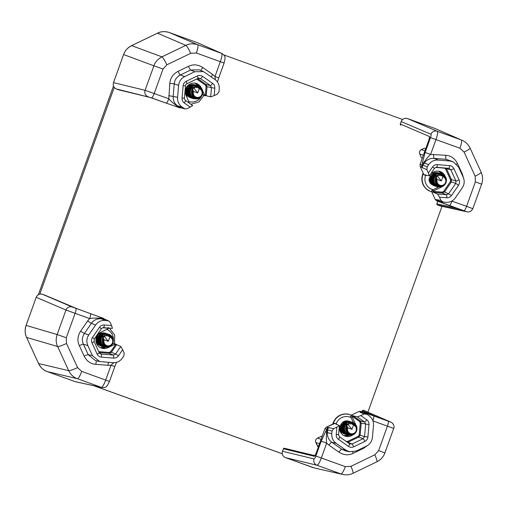 <?xml version="1.0" encoding="UTF-8"?>
<svg xmlns="http://www.w3.org/2000/svg" width="507" height="507" viewBox="0 0 507 507"><rect width="100%" height="100%" fill="white"/><g stroke="black" fill="none" stroke-linecap="round" stroke-linejoin="round"><path stroke-width="0.76" d="M38.355 294.687L113.473 86.038M282.253 453.816L93.915 385.783M223.847 54.927L402.596 119.494M441.996 206.324L367.943 412.007M282.247 453.778L94.175 385.84M39.831 294.111L114.246 87.426M426.881 169.737L428.39 173.033L432.585 166.936C433.637 165.371 435.24 164.598 437.389 164.623L449.57 165.599C451.42 165.726 452.865 166.74 453.898 168.641L459.05 179.884C459.849 181.576 459.691 183.363 458.575 185.239L451.534 195.474C450.482 197.039 448.885 197.812 446.73 197.787L439.474 197.204L440.97 200.461L443.295 202.103L445.875 202.306C449.88 202.521 453.081 200.981 455.476 197.686L462.238 187.856C464.463 184.44 464.78 180.872 463.189 177.146L458.582 167.088L453.34 161.866L449.924 161.004L438.232 160.066C434.22 159.851 431.02 161.391 428.624 164.686L427.135 166.854L426.881 169.737L422.236 167.64A2.896 2.579 -41.6 0 1 422.73 164.864L421.862 165.162L420.075 164.401L428.941 139.824C429.568 138.024 429.727 136.915 429.416 136.497L400.308 124.057L401.202 121.572C402.571 118.784 404.662 117.776 407.47 118.556L435.019 128.505L461.269 139.951A8.283 1.591 109.9 0 1 459.95 148.234L464.076 152.043L475.141 176.176L475.37 181.867L466.573 206.317L451.712 201.07M425.392 174.959L423.827 174.573L425.905 175.473L425.411 174.947L429.321 175.853M429.252 175.872L428.39 173.033M435.735 167.437L444.297 168.128L445.628 169.065L450.596 179.903L450.45 181.55L443.663 191.424L442.18 192.134L442.256 193.009L433.276 192.204L433.149 191.412L433.656 190.841L432.084 190.214L438.574 187.089M433.365 192.292L437.573 194.016L439.474 197.204M440.97 200.461L435.253 199.492L431.603 191.538L432.065 190.214L438.555 187.089M421.45 157.74L419.745 154.02C419.143 151.935 419.669 150.465 421.33 149.616L424.213 148.228M452.383 200.683L452.003 201.051A4.969 0.957 -70.1 0 1 449.424 205.43L466.434 211.653L440.418 205.975L437.376 204.917A0.83 0.818 -77.6 0 1 436.888 203.865L437.807 201.317L436.876 203.858A0.83 0.83 0 0 0 437.376 204.917L463.411 210.646L436.857 200.975L435.234 199.479L431.59 191.526L433.276 192.204M426.102 175.118L425.867 175.46L426.824 175.289M432.585 166.936L434.442 168.4C433.707 168.387 437.307 166.79 436.628 167.335L436.628 167.335A2.896 0.545 94.6 0 1 436.609 167.335L448.809 168.311A2.896 0.545 94.6 0 1 448.796 168.311L450.793 169.718L455.945 180.961L455.73 183.433L448.682 193.661L446.464 194.732L437.573 194.016M442.865 202.033L443.295 202.103M449.424 205.43L439.981 201.906A4.969 3.036 -69.4 0 0 441.66 201.742M439.981 201.906L436.857 200.975L435.24 199.479M472.708 208.637L466.573 206.317A4.969 0.957 -70.1 0 1 463.994 210.697M441.977 186.734A8.562 8.404 -71.8 0 1 440.894 187.356L433.656 190.841M431.134 173.217L433.821 171.924A8.562 8.404 -71.8 0 1 445.114 176.227M400.346 124.076L401.183 121.566C402.476 118.828 404.573 117.82 407.47 118.556L437.23 131.269C437.985 132.124 437.56 134.894 435.969 139.571L430.62 154.42L445.818 155.3C450.945 155.668 454.855 158.418 457.536 163.546L462.327 173.996L463.474 177.83M437.389 164.623A2.896 0.545 94.6 0 1 436.628 167.335M449.57 165.599A2.896 0.545 94.6 0 1 448.809 168.311L448.809 168.311M453.898 168.641A2.896 0.387 155.4 0 1 450.793 169.718L446.515 168.755L451.49 179.598L451.268 182.07L444.474 191.938L442.256 193.009L446.464 194.732A2.896 0.545 -85.4 0 1 446.73 197.787M459.05 179.884A2.896 0.387 155.4 0 1 455.945 180.961L451.49 179.598L450.596 179.903M458.575 185.239L455.73 183.433L450.45 181.55M451.534 195.474L443.663 191.424M449.924 161.004L446.166 159.318L452.954 161.701M428.624 164.686L424.435 162.969C426.602 159.8 429.809 158.26 434.036 158.349L446.166 159.318A3.809 0.716 94.6 0 1 445.818 155.3M401.202 121.572L430.963 134.285C431.286 134.634 431.127 135.749 430.487 137.619L425.145 152.468L430.62 154.42C428.871 155.89 426.583 158.621 423.757 162.614A4.969 2.193 -166.2 0 0 422.28 163.298L421.862 165.162A2.896 2.833 -66.9 0 0 421.944 167.367L420.176 166.619L420.094 164.407L428.941 139.824L429.511 137.175L429.854 137.53M425.145 152.468L422.28 163.298M423.757 162.614L422.946 165.136L424.435 162.969L423.757 162.614M400.289 124.057L400.308 124.057A0.83 0.811 -66.9 0 0 400.784 125.115L400.739 125.096A0.83 0.83 0 0 1 400.289 124.057M441.692 201.729L439.423 201.279A2.896 2.82 -169.3 0 1 436.939 199.701M439.468 201.178L438.441 201.323A2.896 2.852 -77.6 0 1 436.831 199.84M366.776 419.79C368.304 420.835 369.045 422.451 369.001 424.638L367.898 437.021C367.752 438.897 366.738 440.374 364.856 441.445L353.721 446.806C352.048 447.637 350.293 447.497 348.455 446.382L338.454 439.347C336.921 438.295 336.179 436.679 336.23 434.499L336.882 427.122L333.657 428.675L332.015 431.058L331.787 433.675C331.527 437.744 333.01 440.982 336.23 443.378L345.831 450.127L349.596 451.788L356.377 450.977L366.333 446.179C369.933 444.335 371.961 441.382 372.423 437.326L373.482 425.443C373.735 421.368 372.252 418.136 369.033 415.74L366.916 414.257L364.077 414.029L360.407 412.28A2.896 2.827 29.3 0 1 363.329 412.647L361.117 411.354L387.709 420.918L363.456 410.239L390.998 422.16A4.969 4.893 113.8 0 0 390.694 422.039L362.594 412.001A2.896 2.852 -66.2 0 0 360.401 412.115L358.937 411.469L361.117 411.354L358.918 411.469L351.059 415.258L357.315 416.862L360.819 415.594L366.776 419.79A2.896 0.532 125.1 0 1 364.615 422.001L365.642 424.239L364.539 436.622L363.139 438.663L352.004 444.024L349.57 443.828L339.589 436.8A2.896 0.532 -54.9 0 0 339.57 436.793M364.077 414.029L360.819 415.594M333.657 428.675L326.381 427.141L334.259 423.351L336.394 423.871L337.016 424.536M335.716 423.998L339.348 425.512L336.882 427.122M318.681 446.04L317.198 445.482L318.269 447.168L315.867 442.554C315.265 440.469 315.791 438.999 317.452 438.149L321.159 436.362A0.83 0.811 -75.4 0 1 321.711 436.305A0.83 0.83 0 0 0 321.146 436.362L321.134 436.375M314.929 455.73A0.83 0.811 103.6 0 0 314.289 456.268C314.714 456.275 315.303 455.305 316.057 453.366L324.892 428.783L326.381 427.141L335.045 423.326L334.233 423.364M352.821 415.727L352.181 416.298L352.226 417.02L355.578 424.334A8.562 8.404 -71.8 0 1 355.699 424.6M366.916 414.257L366.39 413.959M336.23 443.378L331.825 442.243C328.701 440.006 327.218 436.774 327.383 432.547L327.611 429.93L327.275 430.006A2.896 2.573 -99.8 0 1 328.656 427.566M349.234 451.705L345.546 450.9L341.788 449.246L331.825 442.243A3.809 0.703 -54.9 0 0 328.986 445.152L326.685 443.124C326.274 440.868 326.255 437.3 326.622 432.408L327.275 430.006L326.787 429.245L324.911 428.789M390.998 422.16L392.519 423.187C394.059 425.411 394.459 427.154 393.717 428.415L384.902 452.909C383.393 456.921 380.725 459.881 376.897 461.795L352.999 473.304C349.735 474.837 346.338 475.224 342.814 474.463L314.739 468.081L285.397 457.606C282.703 456.313 281.734 454.202 282.481 451.268L314.087 458.924C314.574 458.816 315.164 457.846 315.855 456.021L321.204 441.172L326.685 443.124L321.337 457.973C319.613 462.536 318.162 464.963 316.989 465.255L285.403 457.606C282.672 456.243 281.702 454.133 282.5 451.274L283.394 448.784L314.289 456.268M321.204 441.172L325.912 430.956A4.969 2.148 25.8 0 0 326.622 432.408L331.787 433.675M325.912 430.956L326.787 429.245A2.896 2.833 -76.4 0 1 328.257 427.597M335.045 423.326L336.42 423.877L336.356 424.264M352.561 435.107A8.562 8.404 -71.8 0 1 340.298 431.691L339.075 429.03M367.512 445.526L363.563 448.315L353.214 453.302C348.562 455.59 343.803 455.21 338.942 452.155L328.986 445.152M369.001 424.638L361.218 423.104L360.16 435.044L358.753 437.085L347.574 442.421M367.898 437.021L364.539 436.622L359.203 434.93L358.265 436.293L347.529 441.458L345.907 441.331M364.856 441.445A2.896 0.406 -115.7 0 0 363.139 438.663L358.753 437.085L358.265 436.293M353.721 446.806A2.896 0.406 -115.7 0 0 352.004 444.024L348.017 442.256L347.529 441.458M348.455 446.382A2.896 0.532 -54.9 0 0 349.589 443.84L349.589 443.84A2.896 0.532 -54.9 0 0 349.57 443.828M338.454 439.347A2.896 0.532 -54.9 0 0 339.589 436.8C338.6 435.424 338.264 434.683 338.587 434.581L339.386 425.588M336.23 434.499L338.587 434.581M372.886 420.804A4.969 0.957 -70.1 0 0 373.646 415.924M365.198 413.465A4.969 3.036 -70.5 0 0 364.146 412.546M393.597 428.371L372.924 420.918M376.061 416.754L362.41 410.74A0.83 0.818 -66.2 0 1 363.456 410.239L390.694 422.039M118.454 355.806C117.409 357.372 115.805 358.138 113.657 358.113L101.47 357.137C99.619 357.01 98.181 355.996 97.148 354.095L91.989 342.852C91.19 341.16 91.349 339.379 92.464 337.497L99.511 327.262C100.563 325.697 102.16 324.93 104.309 324.949L111.572 325.532L110.076 322.275L108.58 320.836L105.171 320.43C101.166 320.215 97.959 321.755 95.57 325.057L88.807 334.88C86.577 338.296 86.26 341.87 87.857 345.59L92.464 355.648L99.67 361.523L112.814 362.676C116.819 362.892 120.02 361.345 122.415 358.05L123.904 355.882L124.164 352.999L122.65 349.71L118.454 355.806L115.609 353.994L113.391 355.058L101.204 354.082L99.252 352.764M112.472 344.107L113.505 343.607L115.792 344.183L120.748 346.522L122.65 349.71M111.572 325.532L112.446 328.378L103.548 327.668A2.896 0.545 94.6 0 1 103.536 327.661M74.098 307.641A0.83 0.811 113.1 0 0 74.028 307.61L103.688 318.491A2.896 2.833 -66.9 0 0 103.542 318.428L101.774 317.674M116.54 344.798L111.401 352.27L110.583 351.75L115.856 344.209L114.278 343.581M95.57 325.057L91.374 323.333C93.611 320.139 96.812 318.599 100.975 318.713L103.238 318.7A2.896 2.579 -41.6 0 1 104.797 319.283M87.857 345.59L83.414 344.234C81.785 340.767 82.102 337.193 84.365 333.524L91.374 323.333L87.629 320.956L89.65 318.592C91.932 318.123 95.614 317.978 100.703 318.162L103.238 318.7L103.542 318.428L101.584 317.705A4.969 1.325 110.2 0 0 100.703 318.162A3.809 0.716 -85.4 0 0 100.975 318.713L105.171 320.43M42.48 294.294L72.241 307.008L90.442 313.624A4.969 0.957 109.9 0 1 89.65 318.592L65.973 310.024L36.206 297.311C37.581 294.523 39.673 293.515 42.48 294.294L74.028 307.61M90.442 313.624L101.584 317.705M108.53 362.328A3.809 0.716 -85.4 0 0 107.966 365.313L111.033 365.224L105.684 380.079C103.935 384.699 102.522 387.139 101.444 387.399L74.827 381.543L47.278 371.593C43.684 370.44 40.782 367.752 38.57 363.544L26.586 337.402C24.875 333.993 24.71 329.994 26.098 325.399L36.193 297.305C37.486 294.567 39.578 293.566 42.474 294.294L44.92 295.175A0.83 0.811 -66.9 0 1 45.003 295.213M115.076 344.234L107.833 347.726A8.562 8.404 -71.8 0 1 95.88 340.191A8.562 8.404 -71.8 0 1 100.76 332.288L107.997 328.802L108.561 327.503M107.966 365.313L95.836 364.343C90.709 363.975 86.805 361.231 84.124 356.104L79.326 345.647C77.127 340.951 77.558 336.116 80.613 331.147L87.629 320.956M113.657 358.113A2.896 0.545 -85.4 0 0 113.391 355.058L109.182 353.335L99.169 352.53M101.47 357.137A2.896 0.545 -85.4 0 0 101.204 354.082L99.759 353.436M97.148 354.095A2.896 0.387 -24.6 0 0 99.252 352.714L99.252 352.714A2.896 0.387 -24.6 0 0 99.207 352.676M91.989 342.852A2.896 0.387 -24.6 0 0 94.093 341.471L94.093 341.471A2.896 0.387 -24.6 0 0 94.055 341.439M92.464 337.497L94.321 338.968L101.368 328.732C100.627 328.72 104.227 327.116 103.548 327.668L112.434 328.378M99.511 327.262L101.368 328.732M104.309 324.949A2.896 0.545 94.6 0 1 103.548 327.668M99.302 361.434L95.411 360.559L88.205 354.691L83.414 344.234A3.809 0.507 -24.6 0 0 79.326 345.647M74.821 381.543L47.271 371.587L77.406 378.716A8.283 1.591 -70.1 0 0 81.703 371.416L109.455 381.46L114.797 366.612L111.033 365.224L113.65 362.708M47.271 371.587C43.304 370.085 40.395 367.404 38.551 363.532L26.567 337.389L57.633 346.534C55.916 343.062 55.751 339.056 57.152 334.531L65.973 310.024A4.969 4.861 113.1 0 1 72.241 307.008M75.423 381.714L102.046 387.57A4.969 4.893 102.4 0 1 101.444 387.399L77.406 378.716C73.762 377.525 70.86 374.844 68.705 370.668L57.633 346.534A8.283 1.096 -24.6 0 0 66.512 343.467L66.284 337.782L75.087 313.332A4.969 0.957 109.9 0 0 75.873 308.364M184.269 102.953C182.735 101.901 181.994 100.285 182.045 98.098L183.141 85.721C183.287 83.839 184.301 82.362 186.189 81.291L197.318 75.93C198.998 75.099 200.753 75.245 202.591 76.354L212.591 83.389C214.125 84.441 214.86 86.057 214.816 88.243L214.163 95.614L217.383 94.068L219.024 91.678L219.258 89.061C219.518 84.992 218.035 81.76 214.81 79.365L203.446 71.601L194.669 71.76L184.713 76.557C181.113 78.408 179.085 81.354 178.622 85.41L177.564 97.3C177.304 101.368 178.787 104.6 182.013 106.996L185.036 108.91L186.963 108.713L190.226 107.142L184.269 102.953A2.896 0.532 -54.9 0 0 185.404 100.405L185.404 100.405A2.896 0.532 -54.9 0 0 185.385 100.392M190.226 107.142L192.704 105.538L185.404 100.405C184.415 99.03 184.085 98.288 184.402 98.181L184.358 98.155M196.729 79.003L205.392 85.1L206.076 86.596L207.033 86.71L206.235 95.747L203.073 94.834L202.629 93.877L203.7 95.367L203.053 94.822M206.235 95.747L210.652 96.881L214.163 95.614M119.006 89.897A0.83 0.811 -76.4 0 1 118.834 89.859L116.395 88.972C113.701 87.686 112.725 85.575 113.479 82.641L145.084 90.297L168.799 98.757A4.969 0.957 109.9 0 1 166.22 103.136L149.73 97.338L116.395 88.979C113.663 87.616 112.7 85.506 113.492 82.647L123.607 54.56C124.779 50.896 127.453 47.924 131.624 45.63L157.512 33.164C160.89 31.39 164.832 31.181 169.344 32.537L197.198 42.613L221.99 53.533A4.969 4.893 113.8 0 0 221.686 53.412C222.364 54.306 221.908 57.063 220.317 61.67L214.974 76.525L215.329 79.751M189.472 103.352L186.075 95.31A8.562 8.404 -71.8 0 1 195.677 83.294A8.562 8.404 -71.8 0 1 201.355 87.952L201.488 88.243M211.299 76.893A3.809 0.703 125.1 0 1 212.667 74.491L214.974 76.525L218.739 77.907L217.427 82.001M202.673 90.816L204.708 95.265M182.013 106.996L177.608 105.868A3.809 0.703 -54.9 0 0 177.038 106.134C173.001 103.035 170.257 100.576 168.799 98.757L169.839 83.313C170.257 78.103 173.007 74.111 178.09 71.329L188.439 66.347C193.091 64.059 197.85 64.44 202.711 67.488L212.667 74.491M203.7 95.367L205.341 95.798L206.076 86.596M182.045 98.098L184.402 98.181L185.499 85.803C185.423 85.176 185.892 84.485 186.918 83.731L186.918 83.731A2.896 0.406 64.3 0 1 186.868 83.731M183.141 85.721L185.499 85.803M186.189 81.291A2.896 0.406 64.3 0 1 186.918 83.731L198.047 78.37A2.896 0.406 64.3 0 1 197.996 78.37M197.318 75.93A2.896 0.406 64.3 0 1 198.047 78.37L200.43 78.566L210.43 85.607L211.457 87.844L210.652 96.881M202.591 76.354A2.896 0.532 125.1 0 1 200.43 78.566L198.63 78.173M212.591 83.389A2.896 0.532 125.1 0 1 210.43 85.607L206.013 84.466L207.033 86.71L214.816 88.243M194.669 71.76L190.695 70.004L199.473 69.846L203.053 71.436M178.622 85.41L174.256 83.839C174.56 79.992 176.594 77.039 180.346 74.985L190.695 70.004A3.809 0.532 64.3 0 1 188.439 66.347M184.928 108.878L180.631 107.776A2.896 2.833 -75.6 0 1 179.719 107.351L177.608 105.868C174.509 103.694 173.026 100.462 173.16 96.165L174.256 83.839L169.839 83.313M181.024 107.877A2.896 2.573 -99.8 0 1 179.332 107.332L177.038 106.134A4.969 1.325 109.3 0 0 177.418 107.066M184.123 108.485L179.719 107.351L179.389 107.75A2.896 2.833 -76.4 0 0 179.681 107.839L149.812 97.363A0.83 0.811 -76.4 0 1 149.73 97.338M113.479 82.641L123.588 54.56C125.109 50.516 127.783 47.544 131.605 45.63L157.493 33.164L185.822 45.357C189.269 43.564 193.211 43.361 197.654 44.73L221.686 53.412L196.893 42.493M123.607 54.56L153.9 65.796C155.123 62.069 157.797 59.097 161.923 56.86L185.822 45.357A8.283 1.16 64.3 0 1 190.733 53.305L196.336 53.007L224.088 63.058L218.739 77.907M438.086 175.042L438.035 175.707L438.485 175.669L439.778 173.705L439.784 175.663L440.881 174.662L441.445 175.891L442.009 175.745L442.896 176.715L441.369 180.961L437.63 176.303L435.976 175.707L438.086 175.042L437.63 176.303M442.009 175.745C445.298 176.759 446.559 179.034 445.786 182.577C444.386 185.619 442.041 186.766 438.751 186.018C435.602 184.618 434.398 182.197 435.139 178.737L435.747 177.406L436.66 177.545L434.949 176.157L436.882 176.487L435.976 175.707M441.369 180.961L437.205 179.459A4.512 4.43 108.2 0 0 439.842 185.207A4.512 4.43 108.2 0 0 445.539 182.469A4.512 4.43 108.2 0 0 442.896 176.715M437.205 179.459L436.679 178.407L436.356 179.167C435.665 182.089 436.673 184.199 439.385 185.492L439.537 185.543M436.635 178.698L436.324 181.696A4.924 4.829 108.2 0 0 441.87 185.72L439.347 185.575C436.476 184.358 435.348 182.171 435.957 179.022L436.274 178.185L436.679 178.407M436.274 178.185L435.747 177.406M444.449 185.131L437.294 186.766C433.574 184.998 432.198 182.095 433.168 178.058L436.438 174.237L441.679 173.92M437.123 186.703L436.666 186.557C432.94 184.789 431.565 181.886 432.541 177.856L435.811 174.028L441.052 173.711M438.549 175.555L438.035 175.707M434.949 176.157L433.821 178.28C432.953 182.235 434.322 185.017 437.921 186.627C441.705 187.495 444.405 186.177 446.021 182.678C446.901 178.179 445.184 175.504 440.881 174.662M441.489 175.232C445.26 176.132 446.737 178.597 445.919 182.634C444.411 185.961 441.831 187.222 438.194 186.43C434.683 184.89 433.327 182.209 434.119 178.382L435.107 176.411M441.863 175.961L441.445 175.891M440.247 175.644L439.784 175.663M439.899 173.8L442.845 174.357C446.021 176.271 447.079 179.047 446.021 182.691L445.875 183.046M442.845 174.357A6.794 6.667 108.2 0 0 439.778 173.705M441.99 174.015L439.689 173.692M441.369 173.812L436.362 174.212L433.092 178.033C432.116 182.07 433.491 184.966 437.218 186.741L437.433 186.817M440.735 173.603L435.728 174.002L432.458 177.83C431.489 181.861 432.864 184.763 436.584 186.532L436.8 186.608M435.855 186.291L435.405 186.145C431.679 184.371 430.304 181.468 431.28 177.437L434.55 173.616L439.791 173.299M436.489 186.5L436.033 186.348C432.313 184.58 430.937 181.677 431.907 177.646L435.177 173.825L440.418 173.508M439.474 173.185L434.467 173.59L431.197 177.412C430.228 181.443 431.603 184.345 435.323 186.12L435.538 186.189M438.847 172.982L433.84 173.381L430.57 177.203C429.594 181.233 430.969 184.136 434.695 185.911L434.911 185.98M434.594 185.873L430.329 182.292L430.012 177.019C431.73 173.261 434.537 171.867 438.428 172.843L438.523 172.881M435.228 186.082L434.772 185.936C431.045 184.161 429.67 181.259 430.646 177.228L433.916 173.407L439.157 173.09M438.346 172.817C434.455 171.841 431.653 173.229 429.936 176.994L430.253 182.267L434.277 185.777M430.304 176.125L429.017 179.389L433.967 185.663M433.65 185.568L431.14 184.104A6.794 6.667 -71.8 0 1 429.017 179.389M440.108 173.394L435.101 173.8L431.831 177.621C430.855 181.652 432.23 184.554 435.957 186.323L436.172 186.399M194.441 87.033L194.396 87.705L194.846 87.66L196.139 85.696L196.146 87.66L197.242 86.659L197.806 87.882L198.37 87.743L199.257 88.706L197.73 92.958L193.991 88.3L192.337 87.705L194.441 87.033L193.991 88.3M198.37 87.743C201.659 88.75 202.92 91.026 202.147 94.568C200.74 97.61 198.395 98.757 195.113 98.009C191.963 96.615 190.759 94.188 191.494 90.734L192.109 89.403L193.021 89.543L191.31 88.148L193.243 88.478L192.337 87.705M197.73 92.958L193.566 91.45A4.512 4.43 108.2 0 0 196.203 97.205A4.512 4.43 108.2 0 0 201.894 94.46A4.512 4.43 108.2 0 0 199.257 88.706M193.566 91.45L193.034 90.404L192.711 91.159C192.02 94.087 193.034 96.197 195.746 97.483L195.924 97.547A4.924 4.829 108.2 0 0 198.231 97.712L195.702 97.572C192.837 96.349 191.703 94.169 192.311 91.013L192.635 90.183L193.034 90.404M192.635 90.183L192.109 89.403M200.81 97.129L193.655 98.757C189.929 96.989 188.553 94.087 189.529 90.056L192.799 86.234L198.041 85.917M193.478 98.7L193.021 98.554C189.301 96.78 187.926 93.877 188.896 89.847L192.172 86.025L197.407 85.708M194.91 87.553L194.396 87.705M191.31 88.148L190.176 90.271C189.314 94.226 190.676 97.008 194.282 98.624C198.066 99.492 200.766 98.174 202.382 94.67C203.256 90.17 201.545 87.496 197.242 86.659M197.85 87.223C201.621 88.123 203.098 90.588 202.28 94.625C200.772 97.952 198.193 99.22 194.555 98.421C191.044 96.888 189.688 94.207 190.48 90.379L191.469 88.408M198.224 87.958L197.806 87.882M192.996 90.69L192.685 93.694A4.924 4.829 108.2 0 0 195.924 97.547M196.602 87.635L196.146 87.66M196.26 85.797L199.2 86.355C202.382 88.269 203.44 91.045 202.382 94.689L202.236 95.043M199.2 86.355A6.794 6.667 108.2 0 0 196.139 85.696M198.351 86.013L196.051 85.689M197.73 85.803L192.723 86.209L189.453 90.031C188.477 94.061 189.852 96.964 193.579 98.732L193.794 98.808M197.096 85.594L192.09 86L188.819 89.821C187.844 93.852 189.219 96.755 192.945 98.529L193.161 98.599M192.216 98.282L191.76 98.136C188.04 96.368 186.665 93.465 187.634 89.428L190.905 85.607L196.146 85.29M192.85 98.491L192.394 98.345C188.667 96.571 187.292 93.668 188.268 89.638L191.538 85.816L196.779 85.499M195.835 85.182L190.828 85.582L187.558 89.403C186.582 93.44 187.958 96.336 191.684 98.111L191.9 98.187M195.201 84.973L190.195 85.372L186.925 89.2C185.955 93.231 187.33 96.134 191.05 97.902L191.266 97.978M190.955 97.87L186.69 94.283L186.373 89.017C188.091 85.252 190.892 83.858 194.783 84.84L194.884 84.878M191.589 98.073L191.133 97.927C187.406 96.159 186.031 93.256 187.007 89.226L190.277 85.398L195.518 85.081M194.707 84.815C190.816 83.832 188.008 85.227 186.297 88.991L186.614 94.258L190.638 97.769M186.658 88.117L185.378 91.38L190.328 97.661M190.011 97.559L187.501 96.096A6.794 6.667 -71.8 0 1 185.378 91.38M196.463 85.391L191.462 85.791L188.186 89.612C187.216 93.643 188.591 96.545 192.311 98.32L192.533 98.39M348.664 423.415L348.62 424.08L349.063 424.036L350.362 422.071L350.369 424.036L351.459 423.034L352.029 424.258L352.587 424.118L353.48 425.088L351.953 429.334L348.208 424.676L346.554 424.08L348.664 423.415L348.208 424.676M352.587 424.118C355.882 425.132 357.137 427.407 356.364 430.95C354.963 433.992 352.618 435.139 349.329 434.385C346.18 432.991 344.975 430.563 345.717 427.109L346.325 425.779L347.238 425.918L345.533 424.53L347.466 424.853L346.554 424.08M351.953 429.334L347.783 427.832A4.512 4.43 108.2 0 0 350.419 433.58A4.512 4.43 108.2 0 0 356.117 430.836A4.512 4.43 108.2 0 0 353.48 425.088M347.783 427.832L347.257 426.78L346.934 427.534C346.243 430.462 347.257 432.572 349.969 433.859L350.122 433.916M347.219 427.071L346.908 430.069A4.924 4.829 108.2 0 0 352.454 434.087L349.925 433.948C347.054 432.731 345.926 430.544 346.534 427.395L346.858 426.558L347.257 426.78M346.858 426.558L346.325 425.779M355.033 433.504L347.878 435.139C344.152 433.365 342.776 430.468 343.752 426.431L347.022 422.61L352.264 422.293M347.701 435.076L347.244 434.93C343.524 433.162 342.149 430.259 343.119 426.229L346.389 422.401L351.63 422.084M349.127 423.928L348.62 424.08M345.533 424.53L344.399 426.653C343.531 430.601 344.899 433.39 348.505 435C352.283 435.868 354.982 434.55 356.598 431.051C357.479 426.545 355.768 423.877 351.459 423.034M352.067 423.605C355.838 424.505 357.315 426.97 356.503 431.007C354.989 434.334 352.416 435.595 348.772 434.803C345.267 433.263 343.911 430.582 344.703 426.755L345.692 424.784M352.441 424.334L352.029 424.258M350.825 424.017L350.369 424.036M350.476 422.173L353.423 422.73C356.605 424.644 357.663 427.42 356.598 431.064L356.459 431.419M353.423 422.73A6.794 6.667 108.2 0 0 350.362 422.071M352.574 422.388L350.274 422.065M351.947 422.185L346.94 422.584L343.67 426.406C342.7 430.437 344.076 433.339 347.796 435.114L348.011 435.19M351.319 421.976L346.313 422.375L343.043 426.197C342.067 430.234 343.442 433.13 347.168 434.905L347.384 434.981M346.439 434.664L345.983 434.518C342.257 432.744 340.881 429.841 341.857 425.81L345.128 421.989L350.369 421.672M347.067 434.867L346.611 434.721C342.89 432.953 341.515 430.05 342.491 426.019L345.761 422.192L351.002 421.875M350.052 421.558L345.052 421.963L341.781 425.785C340.805 429.816 342.181 432.718 345.901 434.486L346.123 434.562M349.424 421.349L344.418 421.754L341.148 425.576C340.172 429.606 341.547 432.509 345.273 434.284L345.489 434.353M345.178 434.246L340.913 430.665L340.596 425.392C342.314 421.628 345.115 420.24 349.006 421.216L349.108 421.254M345.806 434.455L345.349 434.309C341.629 432.534 340.254 429.632 341.224 425.601L344.5 421.78L349.735 421.463M348.93 421.19C345.039 420.214 342.231 421.602 340.514 425.367L340.831 430.639L344.861 434.15M340.881 424.498L339.601 427.762L344.545 434.036M344.228 433.941L341.718 432.477A6.794 6.667 -71.8 0 1 339.601 427.762M350.686 421.767L345.679 422.166L342.409 425.994C341.439 430.025 342.814 432.927 346.534 434.695L346.75 434.772M105.025 335.406L104.974 336.071L105.424 336.033L106.717 334.069L106.73 336.027L107.82 335.026L108.39 336.255L108.948 336.116L109.842 337.079L108.308 341.325L104.569 336.673L102.915 336.071L105.025 335.406L104.569 336.673M108.948 336.116C112.243 337.123 113.498 339.398 112.725 342.941C111.325 345.983 108.98 347.13 105.69 346.382C102.541 344.988 101.337 342.561 102.078 339.101L102.687 337.77L103.599 337.916L101.888 336.521L103.821 336.851L102.915 336.071M108.308 341.325L104.144 339.823A4.512 4.43 108.2 0 0 106.781 345.571A4.512 4.43 108.2 0 0 112.478 342.833A4.512 4.43 108.2 0 0 109.842 337.079M104.144 339.823L103.618 338.777L103.295 339.532C102.604 342.459 103.612 344.564 106.324 345.856L106.508 345.92A4.924 4.829 108.2 0 0 108.815 346.085L106.286 345.939C103.415 344.722 102.287 342.536 102.896 339.386L103.219 338.556L103.618 338.777M103.219 338.556L102.687 337.77M111.388 345.501L104.233 347.13C100.513 345.362 99.138 342.459 100.107 338.429L103.384 334.607L108.618 334.284M104.062 347.073L103.605 346.927C99.879 345.153 98.504 342.25 99.48 338.22L102.75 334.398L107.991 334.081M105.488 335.926L104.974 336.071M101.888 336.521L100.76 338.644C99.892 342.599 101.261 345.381 104.867 346.997C108.644 347.865 111.344 346.547 112.96 343.043C113.841 338.543 112.129 335.868 107.82 335.026M108.428 335.596C112.199 336.496 113.676 338.961 112.858 342.998C111.35 346.325 108.777 347.593 105.133 346.794C101.628 345.261 100.266 342.58 101.058 338.752L102.046 336.775M108.802 336.331L108.39 336.255M103.58 339.063L103.263 342.067A4.924 4.829 108.2 0 0 106.508 345.92M107.186 336.008L106.73 336.027M106.838 334.17L109.785 334.728C112.96 336.635 114.024 339.417 112.96 343.062L112.814 343.41M109.785 334.728A6.794 6.667 108.2 0 0 106.717 334.069M108.935 334.386L106.628 334.062M108.308 334.176L103.301 334.576L100.031 338.403C99.055 342.434 100.43 345.337 104.157 347.105L104.372 347.181M107.674 333.967L102.674 334.373L99.397 338.194C98.428 342.225 99.803 345.128 103.523 346.896L103.739 346.972M102.801 346.655L102.344 346.509C98.618 344.735 97.243 341.838 98.219 337.801L101.489 333.98L106.73 333.663M103.428 346.864L102.972 346.718C99.252 344.944 97.876 342.041 98.846 338.011L102.116 334.189L107.357 333.872M106.413 333.555L101.406 333.955L98.136 337.776C97.167 341.807 98.542 344.709 102.262 346.484L102.477 346.56M105.786 333.346L100.779 333.745L97.509 337.567C96.533 341.604 97.908 344.507 101.634 346.275L101.85 346.351M101.539 346.243L97.274 342.656L96.957 337.389C98.669 333.625 101.476 332.231 105.367 333.213L105.469 333.245M102.167 346.446L101.711 346.3C97.99 344.532 96.615 341.629 97.585 337.599L100.855 333.771L106.096 333.454M105.285 333.188C101.394 332.205 98.592 333.6 96.875 337.364L97.192 342.631L101.223 346.142M97.243 336.49L95.956 339.753L100.906 346.034M100.589 345.932L98.079 344.468A6.794 6.667 -71.8 0 1 95.956 339.753M107.047 333.758L102.04 334.164L98.77 337.985C97.794 342.016 99.169 344.918 102.896 346.693L103.111 346.763M423.814 174.541L420.176 166.619L420.075 164.401M424.467 175.105L423.814 174.56L420.164 166.588M429.568 137.327A0.83 0.811 -66.9 0 1 429.416 136.497M423.383 155.212L419.733 154.014L421.45 157.759A0.83 0.83 0 0 0 421.894 158.178A0.83 0.811 -68.1 0 1 421.463 157.766L422.337 158.121M424.967 150.807L421.33 149.616L424.22 148.215L425.747 148.646M436.888 203.865L457.251 208.339M442.643 174.269A8.423 8.264 108.2 0 0 438.53 171.163L442.63 174.262M442.763 202.008L439.037 201.108A2.896 2.852 -76.4 0 1 437.129 199.536M466.434 211.653A4.969 4.893 102.4 0 0 467.036 211.831L467.036 211.831C467.688 211.85 470.325 212.997 472.835 208.662L481.65 184.174L475.37 181.867M442.18 192.134L433.149 191.412M430.487 137.619L459.95 148.234M445.628 169.065L446.515 168.755L446.071 168.096M436.641 167.335L448.796 168.311M440.894 187.356L440.317 187.127M461.852 174.231A3.809 0.507 155.4 0 1 462.327 173.996M456.503 164.065A3.809 0.507 155.4 0 1 457.536 163.546M438.232 160.066L434.036 158.349A3.809 0.716 94.6 0 1 433.688 154.331M464.076 152.043A8.283 1.096 155.4 0 0 470.09 148.088L481.156 172.228A8.283 1.096 155.4 0 1 475.141 176.176M435.925 128.867L461.269 139.951L437.23 131.269A4.969 4.861 113.1 0 0 430.963 134.285M422.68 168.013A2.896 2.839 -67.7 0 1 422.946 165.136L427.135 166.854M353.385 422.711L350.571 416.57L351.059 415.258L350.584 416.583L352.226 417.02M358.905 411.481L351.04 415.258M315.855 442.529L315.867 442.554C315.196 440.653 315.728 439.182 317.439 438.149L321.146 436.362L322.078 436.597M321.089 439.335L317.452 438.149M319.505 443.745L315.867 442.554L317.198 445.482M316.057 453.372L324.892 428.783L326.369 427.141M343.841 435.532A8.423 8.264 108.2 0 0 349.07 435.45M353.398 422.718L350.571 416.57M352.891 415.727L360.192 420.867L364.615 422.001L357.315 416.862M352.181 416.298L359.577 421.494L360.192 420.867L361.218 423.104L360.262 422.99L359.203 434.93M332.015 431.058L327.611 429.93A2.896 2.833 -75.6 0 1 329.246 427.54M283.394 448.784A0.83 0.811 -76.4 0 1 284.351 448.258A0.83 0.83 0 0 0 283.381 448.784L282.481 451.268M314.087 458.924A4.969 4.855 103.6 0 0 316.989 465.255L341.027 473.937A8.283 1.591 -70.1 0 0 345.318 466.636L315.855 456.021M359.577 421.494L360.262 422.99M388.216 421.184A4.969 0.957 -70.1 0 1 387.424 426.153L378.621 450.603L374.819 454.83L350.92 466.339L345.318 466.636M339.589 436.8L349.608 443.853M345.831 450.127L341.788 449.246A3.809 0.703 -54.9 0 0 338.942 452.155M352.663 451.991A3.809 0.532 -115.7 0 0 353.214 453.302M363.272 447.656A3.809 0.532 -115.7 0 0 363.563 448.315M352.999 473.304A8.283 1.16 -115.7 0 0 350.92 466.339M376.897 461.795A8.283 1.16 -115.7 0 0 374.819 454.83M384.902 452.909L378.621 450.603M362.397 410.733L362.049 411.69L362.41 410.74A0.83 0.83 0 0 1 363.456 410.239M360.452 412.514A2.896 2.852 -67.3 0 1 362.759 412.445L366.282 413.915M100.202 347.523A8.423 8.264 108.2 0 0 105.431 347.441L100.202 347.523M120.748 346.522L115.609 353.994L111.401 352.27L109.182 353.335L109.106 352.46L98.757 351.63M107.744 320.639L103.555 318.916A2.896 2.839 -67.7 0 1 104.385 319.118L108.473 320.792M102.661 327.769L108.504 328.238M110.583 351.75L109.106 352.46M81.703 371.416L77.577 367.607L66.512 343.467M107.833 347.726L107.262 347.491M88.807 334.88L84.365 333.524L80.613 331.147M92.464 355.648L88.205 354.691A3.809 0.507 -24.6 0 0 84.124 356.104M96.685 360.845A3.809 0.716 -85.4 0 0 95.836 364.343M38.551 363.532L68.705 370.668A8.283 1.096 -24.6 0 0 77.577 367.607M26.567 337.389C24.837 333.473 24.678 329.474 26.079 325.393L36.206 297.311M26.098 325.399L57.152 334.531L66.284 337.782M149.857 97.376A0.83 0.811 -76.4 0 1 149.819 97.369L118.917 89.885A0.83 0.83 0 0 1 118.834 89.859M199.004 86.26A8.423 8.264 108.2 0 0 194.891 83.154L198.991 86.253M192.692 105.532L185.423 100.418M116.395 88.979L151.656 97.876A4.969 0.957 109.9 0 0 154.229 93.491L163.032 69.041L166.835 64.814L190.733 53.305M205.392 85.1L206.013 84.466L197.629 78.572M198.079 78.332L199.562 78.186M201.14 70.587A3.809 0.703 125.1 0 1 202.711 67.488M184.713 76.557L180.346 74.985A3.809 0.532 64.3 0 1 178.09 71.329M177.564 97.3L168.749 95.639M151.656 97.876L166.22 103.136M131.605 45.63L161.923 56.86A8.283 1.16 64.3 0 1 166.835 64.814M157.493 33.164C161.378 31.364 165.326 31.155 169.344 32.537L197.654 44.73A8.283 1.591 109.9 0 1 196.336 53.007M147.987 96.628A4.969 4.855 103.6 0 1 145.084 90.297L153.9 65.796L163.032 69.041M437.294 186.766L437.452 186.449M438.194 186.43L438.454 185.904M425.601 175.397A10.951 10.748 108.2 0 0 425.582 175.441A10.951 10.748 108.2 0 0 433.092 189.732M423.339 173.533A13.334 13.087 108.2 0 0 431.083 191.614L431.717 191.804M423.123 173.058L422.565 174.376C420.544 182.431 423.288 188.141 430.798 191.519A13.334 13.087 -71.8 0 1 423.18 173.179M193.655 98.757L193.813 98.44M194.555 98.421L194.808 97.902M188.953 101.59A10.951 10.748 108.2 0 0 201.273 96.628M347.878 435.139L348.03 434.822M348.772 434.803L349.031 434.277M351.059 417.616A10.951 10.748 108.2 0 0 336.173 423.782M351.275 415.151L350.007 414.656A13.334 13.087 108.2 0 0 333.219 423.839M332.871 424.01A13.334 13.087 -71.8 0 1 349.722 414.561L350.007 414.656M104.233 347.13L104.391 346.813M105.133 346.794L105.393 346.268M113.378 340.013A10.951 10.748 108.2 0 0 106.857 329.354M422.261 158.33L421.894 158.178M419.733 154.014C419.074 152.119 419.606 150.655 421.317 149.616M436.857 200.975L463.297 210.563M431.59 191.526L432.065 190.214M429.334 175.834L434.442 168.4M439.816 205.798L437.376 204.917M440.418 205.975L467.036 211.831M481.156 172.228C482.879 176.138 483.044 180.124 481.65 184.174M470.09 148.088C468.405 144.52 465.768 141.928 462.175 140.312M385.225 420.062L387.64 420.911M322.141 436.419L321.711 436.305M315.246 455.736L314.79 455.799L316.045 453.359M343.841 435.526L349.05 435.45M284.351 448.258L314.917 455.66M312.946 467.555L285.403 457.606M314.739 468.081L342.814 474.463M44.914 295.175A0.83 0.83 0 0 1 44.958 295.194L77.66 308.966M112.478 344.095L113.486 343.607M100.418 353.88L99.252 352.714L94.093 341.471L94.321 338.968M114.797 366.612L116.534 362.309M102.046 387.57C106.958 387.671 106.064 386.309 107.357 385.561L109.455 381.46M105.012 319.499L103.688 318.491M221.99 53.533C225.672 55.935 224.981 58.159 225.076 58.597L224.088 63.058M181.259 107.845L179.681 107.839M190.854 104.239L198.826 102.008L203.953 95.43M332.744 424.067L333.143 422.749C336.502 415.55 342.029 412.818 349.722 414.561M114.569 343.695L114.677 335L109.442 328.137"/></g></svg>

